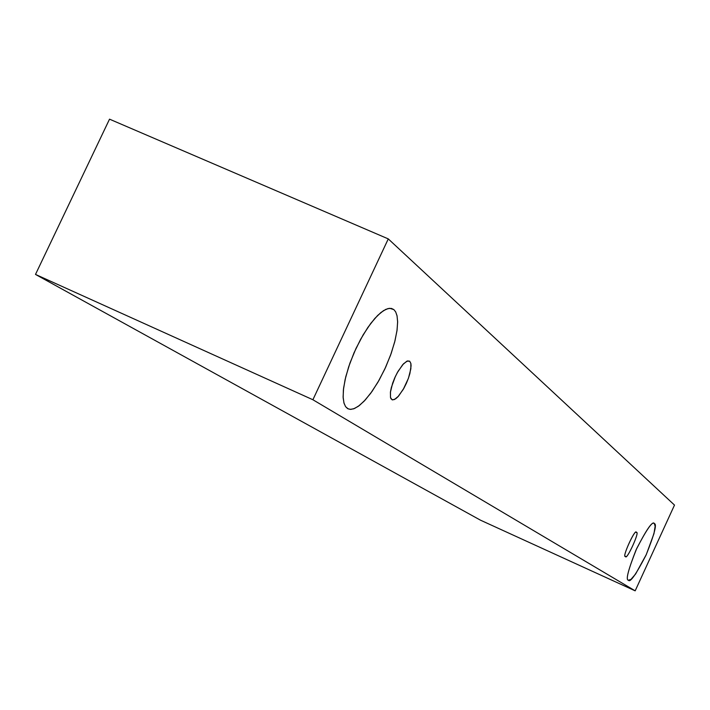 <?xml version="1.0" encoding="UTF-8"?>
<svg xmlns="http://www.w3.org/2000/svg" width="710" height="710" viewBox="0 0 710 710"><rect width="100%" height="100%" fill="white"/><g stroke="black" fill="none" stroke-linecap="round" stroke-linejoin="round"><path stroke-width="1.06" d="M35.5 274.424L480.475 520.173L635.175 590.835L312.897 399.748L35.5 274.424L312.897 399.748L388.272 238.897L674.5 505.085L635.175 590.835L480.475 520.173L35.5 274.424L109.526 119.165L388.272 238.897L109.526 119.165L35.5 274.424M312.897 399.748L635.175 590.835L674.5 505.085L388.272 238.897L312.897 399.748M654.38 523.643C657.114 523.989 654.327 534.497 646.02 555.167C635.929 574.594 630.072 582.937 628.439 580.177C625.474 580.256 628.235 569.713 636.701 548.528C647.05 528.71 652.943 520.421 654.38 523.643L654.15 523.501C652.241 521.131 646.224 529.935 636.071 549.904C628.11 570.245 625.563 580.336 628.439 580.177L630.915 579.44L635.619 574L646.295 554.563L653.963 533.654L655.135 526.305L654.38 523.643M393.837 309.587L395.683 311.903L397.059 315.906L397.635 322.065L396.979 330.736L394.698 341.936L390.589 355.106L384.811 369.049L377.924 382.22L370.735 393.225L364.008 401.292L358.239 406.36L353.615 408.836L350.11 409.368L347.554 408.561L345.53 406.573L343.933 402.872L343.116 396.917L343.569 388.255L345.761 376.797L349.941 363.103L355.976 348.503L363.2 334.774L370.709 323.485L377.649 315.444L383.48 310.652L388.05 308.557L391.432 308.424L393.837 309.587L389.683 308.3L385.858 309.338L380.888 312.533L374.791 318.47L367.842 327.479L360.644 339.273L353.997 352.87L348.681 366.777L345.131 379.468L343.383 389.941L343.161 397.822L344.039 403.262L345.61 406.688L348.166 408.88L350.9 409.386L354.592 408.454L359.384 405.508L365.251 399.961L371.987 391.494L379.042 380.276L385.681 367.159L391.166 353.491L395 340.738L397.085 329.964L397.627 321.639L397.023 315.71L395.647 311.841L393.837 309.587M409.67 361.186L410.877 363.493L411.081 365.827L409.892 373.504L408.268 378.661L403.289 389.32L397.911 396.81L395.71 398.78L392.674 399.925L391.024 398.816L390.473 397.378L390.482 391.742L391.379 387.358L395.337 376.548L398.088 371.286L403.546 363.76L407.478 360.937L409.67 361.186L406.821 361.195L402.685 364.7L397.307 372.661L394.733 377.889L392.621 383.258L390.411 392.266L390.5 397.502L392.035 399.757L394.449 399.535L398.532 396.127L403.848 388.334L406.431 383.178L408.552 377.844L410.859 368.774L410.859 363.405L409.67 361.186M636.382 532.58C640.544 530.361 626.078 561.867 625.501 556.285C621.223 558.681 635.885 526.767 636.382 532.58L636.293 532.527C635.326 527.628 621.285 558.885 625.501 556.285L625.563 556.321C626.477 561.246 640.5 530.21 636.382 532.58"/></g></svg>

